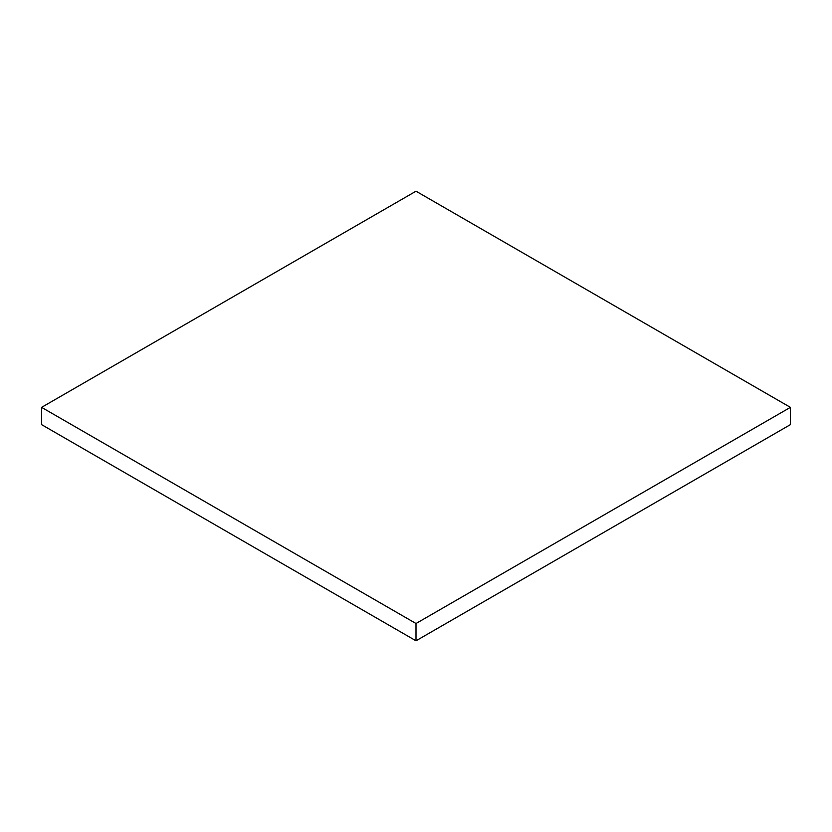 <?xml version="1.0" encoding="UTF-8"?>
<svg xmlns="http://www.w3.org/2000/svg" width="832" height="832" viewBox="0 0 832 832"><rect width="100%" height="100%" fill="white"/><g stroke="black" fill="none" stroke-linecap="round" stroke-linejoin="round"><path stroke-width="1.25" d="M41.6 424.642L41.6 407.358L416 623.511L416 640.806L41.6 424.642L416 640.806L416 623.511L790.4 407.358L790.4 424.642L416 640.806L790.4 424.642L790.4 407.358L416 191.194L41.6 407.358L41.6 424.642M41.6 407.358L416 623.511L790.4 407.358L416 191.194L41.6 407.358"/></g></svg>
